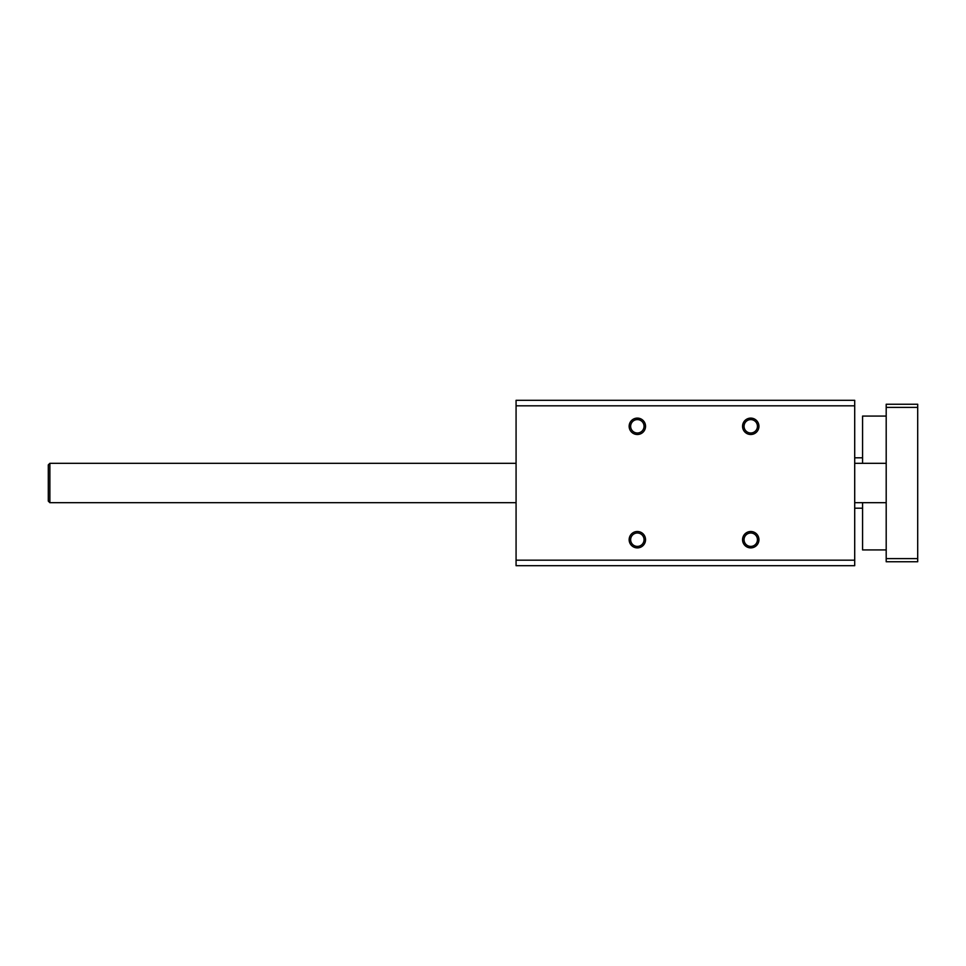 <?xml version="1.0" encoding="UTF-8"?>
<svg xmlns="http://www.w3.org/2000/svg" width="966" height="966" viewBox="0 0 966 966"><rect width="100%" height="100%" fill="white"/><g stroke="black" fill="none" stroke-linecap="round" stroke-linejoin="round"><path stroke-width="1.45" d="M516.073 560.171L516.073 565.69L854.705 565.69L854.705 560.171L516.073 560.171L516.073 400.31L854.705 400.31L854.705 560.171M644.044 426.296A6.69 6.69 0 0 0 633.998 420.5A6.69 6.69 0 0 0 633.998 432.092A6.69 6.69 0 0 0 644.044 426.296M645.542 426.296A8.187 8.187 0 0 1 633.249 433.396A8.187 8.187 0 0 1 633.249 419.208A8.187 8.187 0 0 1 645.542 426.296M644.044 539.704A6.69 6.69 0 0 0 633.998 533.908A6.69 6.69 0 0 0 633.998 545.5A6.69 6.69 0 0 0 644.044 539.704M645.542 539.704A8.187 8.187 0 0 1 633.249 546.792A8.187 8.187 0 0 1 633.249 532.604A8.187 8.187 0 0 1 645.542 539.704M757.441 539.704A6.69 6.69 0 0 0 747.406 533.908A6.69 6.69 0 0 0 747.406 545.5A6.69 6.69 0 0 0 757.441 539.704M758.938 539.704A8.187 8.187 0 0 1 746.658 546.792A8.187 8.187 0 0 1 746.658 532.604A8.187 8.187 0 0 1 758.938 539.704M757.441 426.296A6.69 6.69 0 0 0 747.406 420.5A6.69 6.69 0 0 0 747.406 432.092A6.69 6.69 0 0 0 757.441 426.296M758.938 426.296A8.187 8.187 0 0 1 746.658 433.396A8.187 8.187 0 0 1 746.658 419.208A8.187 8.187 0 0 1 758.938 426.296M854.705 405.829L516.073 405.829M48.3 464.887L49.87 463.318L48.3 464.887L48.3 501.113L49.87 502.682L49.87 463.318L516.073 463.318M917.7 407.398L886.196 407.398L886.196 404.247L917.7 404.247L917.7 561.753L886.196 561.753L886.196 558.602L917.7 558.602M886.196 407.398L886.196 558.602M886.196 416.068L862.578 416.068L862.578 463.318M862.578 502.682L862.578 549.932L886.196 549.932M854.705 508.201L862.578 508.201M854.705 457.799L862.578 457.799M48.3 501.113L49.87 502.682L516.073 502.682M854.705 502.682L886.196 502.682M854.705 463.318L886.196 463.318"/></g></svg>
